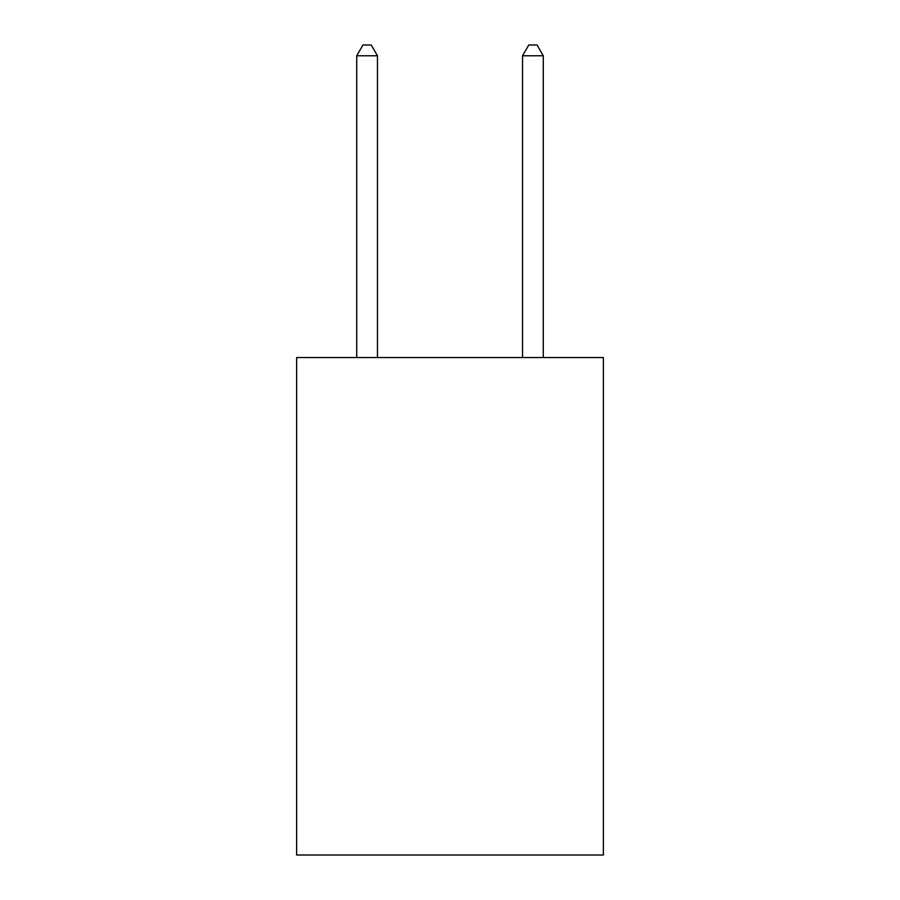<?xml version="1.0" encoding="UTF-8"?>
<svg xmlns="http://www.w3.org/2000/svg" width="900" height="900" viewBox="0 0 900 900"><rect width="100%" height="100%" fill="white"/><g stroke="black" fill="none" stroke-linecap="round" stroke-linejoin="round"><path stroke-width="1.35" d="M603.383 357.559L603.383 855L296.618 855L296.618 357.559L603.383 357.559M377.46 357.559L377.46 55.777L356.726 55.777L356.726 357.559M356.726 55.777L362.947 45L371.239 45L377.46 55.777M543.274 357.559L543.274 55.777L522.54 55.777L522.54 357.559M522.54 55.777L528.761 45L537.053 45L543.274 55.777"/></g></svg>

